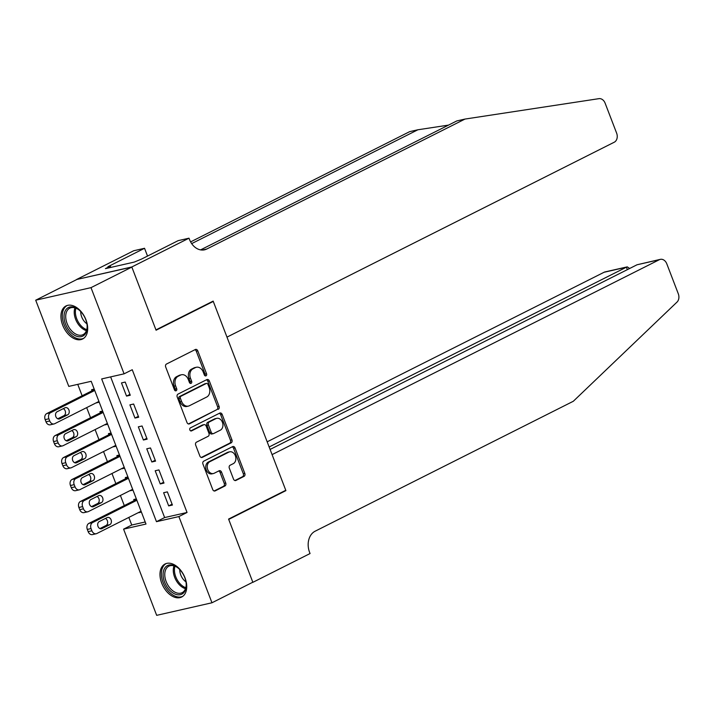 <?xml version="1.0" encoding="UTF-8"?>
<svg xmlns="http://www.w3.org/2000/svg" width="714" height="714" viewBox="0 0 714 714"><rect width="100%" height="100%" fill="white"/><g stroke="black" fill="none" stroke-linecap="round" stroke-linejoin="round"><path stroke-width="1.07" d="M206.016 375.841A1.624 1.241 77.2 0 0 206.56 373.761L197.769 350.86A2.329 1.776 77.2 0 0 195.654 349.396A2.329 1.776 77.2 0 0 195.341 349.512L166.469 364.042A2.329 1.776 77.2 0 0 165.693 367.005L174.484 389.906A1.624 1.241 77.2 0 0 176.724 388.782L175.59 385.81A7.443 5.676 77.2 0 1 178.072 376.332L180.481 375.118A7.443 5.676 77.2 0 1 181.481 374.761A7.443 5.676 77.2 0 1 188.264 379.437L189.397 382.401A1.624 1.241 77.2 0 0 191.647 381.267L190.504 378.304A7.443 5.676 77.2 0 1 192.994 368.826L195.395 367.612A7.443 5.676 77.2 0 1 196.395 367.255A7.443 5.676 77.2 0 1 203.178 371.932L204.32 374.895A1.624 1.241 77.2 0 0 206.016 375.841M204.972 375.751A1.624 1.241 77.2 0 0 205.07 374.1L196.279 351.199A2.329 1.776 77.2 0 0 194.851 349.762M175.144 390.763A1.624 1.241 77.2 0 0 175.233 389.121L174.1 386.149L175.59 385.81M190.058 383.257A1.624 1.241 77.2 0 0 190.147 381.606L189.014 378.643L190.504 378.304M161.703 583.159A18.484 11.745 63.3 0 1 165.05 563.998A18.484 11.745 63.3 0 1 185.015 577.858A18.484 11.745 63.3 0 1 181.668 597.02A18.484 11.745 63.3 0 1 161.703 583.159M62.654 325.12A18.484 11.745 63.3 0 1 66 305.958A18.484 11.745 63.3 0 1 85.966 319.818A18.484 11.745 63.3 0 1 82.619 338.98A18.484 11.745 63.3 0 1 62.654 325.12M233.505 479.094A2.329 1.776 77.2 0 0 235.62 480.558A2.329 1.776 77.2 0 0 235.932 480.442L244.036 476.372A2.329 1.776 77.2 0 0 244.813 473.409L235.049 447.973A2.329 1.776 77.2 0 0 232.925 446.509A2.329 1.776 77.2 0 0 232.612 446.625L203.74 461.155A2.329 1.776 77.2 0 0 202.963 464.118L212.727 489.554A2.329 1.776 77.2 0 0 214.852 491.009A2.329 1.776 77.2 0 0 215.164 490.902L224.946 485.975A2.329 1.776 77.2 0 0 225.722 483.012L221.545 472.124A2.329 1.776 77.2 0 0 219.43 470.669A2.329 1.776 77.2 0 0 219.118 470.776L214.262 473.221A6.221 4.748 77.2 0 1 213.424 473.525A6.221 4.748 77.2 0 1 207.569 469.062A6.221 4.748 77.2 0 1 209.836 461.69L228.846 452.123A6.221 4.748 77.2 0 1 229.676 451.819A6.221 4.748 77.2 0 1 235.531 456.273A6.221 4.748 77.2 0 1 233.273 463.654L230.104 465.251A2.329 1.776 77.2 0 0 229.328 468.214L233.505 479.094M131.804 266.974L155.955 329.886L213.156 301.103L226.981 337.124L614.263 142.211A7.104 5.417 77.2 0 0 616.637 133.161L605.124 103.182A7.104 5.417 77.2 0 0 598.948 98.657L464.993 119.068L206.801 249.007A16.583 12.647 -102.8 0 1 204.579 249.811A16.583 12.647 -102.8 0 1 189.46 239.395L188.996 238.19L131.804 266.974L76.514 279.531L131.849 267.081L156.08 330.216L213.281 301.433L285.778 490.295L228.578 519.078L252.818 582.213L211.969 602.777L156.669 615.343L123.584 529.145L145.995 524.049L91.205 381.303L68.785 386.399L35.7 300.201L90.999 287.644L124.084 373.833L101.665 378.929L156.464 521.675L178.875 516.579L211.969 602.777M131.849 267.081L90.999 287.644M110.634 376.894L164.631 517.561L187.05 512.474L132.251 369.727L124.084 373.833M187.05 512.474L178.875 516.579M218.297 409.327A2.329 1.776 77.2 0 0 219.073 406.364L209.309 380.928A2.329 1.776 77.2 0 0 207.194 379.473A2.329 1.776 77.2 0 0 206.881 379.58L178.009 394.11A2.329 1.776 77.2 0 0 177.233 397.073L186.997 422.509A2.329 1.776 77.2 0 0 189.121 423.973A2.329 1.776 77.2 0 0 189.433 423.857L216.806 409.666A2.329 1.776 77.2 0 0 217.583 406.703L207.819 381.267A2.329 1.776 77.2 0 0 206.391 379.83M222.179 414.45L231.943 439.886A2.329 1.776 77.2 0 1 231.166 442.85L202.294 457.379A2.329 1.776 77.2 0 1 201.982 457.495A2.329 1.776 77.2 0 1 199.866 456.032L195.69 445.143A2.329 1.776 77.2 0 1 196.466 442.18L208.176 436.29A2.329 1.776 77.2 0 0 208.952 433.327L206.176 426.106A2.329 1.776 77.2 0 0 204.061 424.643A2.329 1.776 77.2 0 0 203.749 424.759L191.557 430.89A1.624 1.241 77.2 0 1 190.397 427.873L219.751 413.103A2.329 1.776 77.2 0 1 220.064 412.987A2.329 1.776 77.2 0 1 222.179 414.45L220.688 414.789L230.452 440.226L231.943 439.886M138.703 512.456L141.176 511.492M136.347 498.916L133.732 499.514L134.161 500.612M130.278 490.491L132.75 489.527M127.922 476.952L125.307 477.55L125.726 478.648M121.844 468.536L124.316 467.563M119.488 454.996L116.873 455.586L117.301 456.683M113.419 446.571L115.891 445.607M111.063 433.032L108.448 433.63L108.867 434.728M104.985 424.607L107.457 423.643M102.629 411.077L100.014 411.666L100.442 412.763M130.269 395.244L125.209 382.07L121.478 382.918L126.53 396.091L130.269 395.244M138.703 417.208L133.643 404.026L129.903 404.874L134.964 418.056L138.703 417.208M147.129 439.164L142.068 425.99L138.338 426.838L143.398 440.011L147.129 439.164M155.563 461.128L150.502 447.955L146.763 448.803L151.823 461.976L155.563 461.128M163.988 483.083L158.936 469.91L155.197 470.758L160.257 483.94L163.988 483.083M163.622 492.722L168.683 505.896L172.422 505.048L167.362 491.875L163.622 492.722M77.755 384.364L82.137 395.77M86.68 407.623L90.562 417.735M95.114 429.578L98.996 439.699M103.539 451.543L107.421 461.655M111.973 473.498L115.855 483.619M120.398 495.462L124.29 505.574M128.832 517.427L131.751 525.031L145.201 521.979M94.203 389.112L91.588 389.71L92.008 390.808M96.551 402.651L99.264 402.285M105.074 424.848L107.689 424.25M113.508 446.803L116.123 446.214M121.933 468.768L124.548 468.17M130.367 490.723L132.982 490.134M138.793 512.688L141.408 512.09M213.281 301.433L211.853 301.754M76.55 279.638L35.7 300.201M131.751 525.031L123.584 529.145M164.631 517.561L156.464 521.675M96.649 402.883L99.032 401.687M126.53 396.091L129.939 394.378M134.964 418.056L138.364 416.342M143.398 440.011L146.798 438.298M151.823 461.976L155.233 460.262M160.257 483.94L163.658 482.227M168.683 505.896L172.092 504.182M196.395 367.255L194.904 367.594A7.443 5.676 77.2 0 0 193.905 367.951L195.395 367.612M189.014 378.643A7.443 5.676 77.2 0 1 191.495 369.165L193.905 367.951M181.481 374.761L179.982 375.1A7.443 5.676 77.2 0 0 178.991 375.466L180.481 375.118M174.1 386.149A7.443 5.676 77.2 0 1 176.581 376.671L178.991 375.466M188.425 423.955L216.806 409.666M207.979 384.435A1.624 1.241 77.2 0 0 206.275 383.489L180.937 396.243A1.624 1.241 77.2 0 0 180.392 398.314L181.588 401.438A7.443 5.676 77.2 0 0 188.371 406.114A7.443 5.676 77.2 0 0 189.371 405.757L206.694 397.038A7.443 5.676 77.2 0 0 209.175 387.559L207.979 384.435M205.23 383.721A1.624 1.241 77.2 0 0 204.784 383.829L206.275 383.489M188.371 406.114L186.881 406.453A7.443 5.676 77.2 0 1 180.098 401.786L178.893 398.653A1.624 1.241 77.2 0 1 179.437 396.582L204.784 383.829M201.294 457.469L229.676 443.189A2.329 1.776 77.2 0 0 230.452 440.226M202.892 424.955A2.329 1.776 77.2 0 0 202.562 424.982A2.329 1.776 77.2 0 0 202.249 425.098L190.709 430.908M220.323 430.176A6.221 4.748 77.2 0 0 222.589 422.795A6.221 4.748 77.2 0 0 216.726 418.342A6.221 4.748 77.2 0 0 215.896 418.645L209.202 422.01A2.329 1.776 77.2 0 0 208.426 424.973L211.192 432.193A2.329 1.776 77.2 0 0 213.316 433.657A2.329 1.776 77.2 0 0 213.629 433.541L220.323 430.176M216.726 418.342L215.235 418.681A6.221 4.748 77.2 0 0 214.396 418.984L215.896 418.645M213.316 433.657L211.817 433.996A2.329 1.776 77.2 0 1 209.702 432.532L206.926 425.312A2.329 1.776 77.2 0 1 207.703 422.349L214.396 418.984M220.688 414.789A2.329 1.776 77.2 0 0 219.26 413.352M229.676 451.819L228.185 452.158A6.221 4.748 77.2 0 0 227.347 452.462L228.846 452.123M213.424 473.525L211.933 473.864A6.221 4.748 77.2 0 1 206.078 469.401A6.221 4.748 77.2 0 1 208.336 462.029L227.347 452.462M214.155 490.991L223.455 486.314A2.329 1.776 77.2 0 0 224.232 483.351L220.055 472.463A2.329 1.776 77.2 0 0 218.627 471.026M234.933 480.54L242.537 476.711A2.329 1.776 77.2 0 0 243.313 473.748L233.549 448.312A2.329 1.776 77.2 0 0 232.121 446.866M94.391 389.603L46.74 413.584A4.739 3.615 -102.8 0 0 45.16 419.627L46.008 421.822A4.739 3.615 -102.8 0 0 50.319 424.794L54.059 423.946A4.739 3.615 77.2 0 0 54.692 423.714L98.934 401.447M54.059 423.946A4.739 3.615 77.2 0 1 49.739 420.965L48.9 418.77A4.739 3.615 77.2 0 1 50.48 412.737L94.721 390.469M57.772 418.779L63.93 415.682A3.793 2.892 77.2 0 0 65.501 412.165A3.793 2.892 77.2 0 0 63.278 408.658M59.815 418.779L67.66 414.834A3.793 2.892 77.2 0 0 69.044 410.336A3.793 2.892 77.2 0 0 65.474 407.623A3.793 2.892 77.2 0 0 64.965 407.801L57.12 411.755A3.793 2.892 77.2 0 0 55.737 416.253A3.793 2.892 77.2 0 0 59.307 418.966A3.793 2.892 77.2 0 0 59.815 418.779L58.771 419.02M69.722 331.207A15.994 10.166 63.3 0 1 65.019 311.313A15.994 10.166 63.3 0 1 79.004 309.938A15.994 10.166 63.3 0 1 81.503 312.42A15.994 10.166 63.3 0 1 87.17 326.164A15.994 10.166 63.3 0 1 81.682 336.535A15.994 10.166 63.3 0 1 69.722 331.207M79.29 310.179A14.807 9.416 -116.7 0 0 69.776 308.171A14.807 9.416 -116.7 0 0 70.981 330.1A14.807 9.416 -116.7 0 0 83.092 334.625A14.807 9.416 -116.7 0 0 87.144 325.789M80.727 311.554A10.54 6.703 -116.7 0 0 84.475 321.595A10.54 6.703 -116.7 0 0 86.903 323.817M67.241 305.467A18.368 11.674 -116.7 0 0 68.847 332.599A18.368 11.674 -116.7 0 0 83.752 338.275M168.772 589.246A15.994 10.166 63.3 0 1 164.068 569.353A15.994 10.166 63.3 0 1 178.054 567.978A15.994 10.166 63.3 0 1 180.553 570.459A15.994 10.166 63.3 0 1 186.22 584.204A15.994 10.166 63.3 0 1 180.731 594.575A15.994 10.166 63.3 0 1 168.772 589.246M178.348 568.219A14.807 9.416 -116.7 0 0 168.825 566.211A14.807 9.416 -116.7 0 0 170.03 588.14A14.807 9.416 -116.7 0 0 182.141 592.674A14.807 9.416 -116.7 0 0 186.202 583.829M179.785 569.594A10.54 6.703 -116.7 0 0 183.525 579.634A10.54 6.703 -116.7 0 0 185.952 581.856M166.3 563.507A18.368 11.674 -116.7 0 0 167.906 590.639A18.368 11.674 -116.7 0 0 182.802 596.315M448.508 125.111L417.877 129.778L191.673 243.617M417.877 129.778L409.693 131.635L190.611 241.894M464.993 119.068L456.808 120.934L200.58 249.882M188.996 238.19L178.161 240.645L141.559 259.066L134.268 262.083L105.422 268.634L110.331 266.161L107.939 266.706L144.54 248.285L133.705 250.748L76.514 279.531M147.53 256.067L144.54 248.285M110.804 267.411L110.331 266.161M252.39 582.437L252.863 582.329L228.712 519.408L285.903 490.625L272.079 454.613L659.361 259.7L637.022 264.778L270.097 449.436M637.022 264.778L660.316 259.361A7.104 5.417 77.2 0 1 666.796 263.823L678.3 293.802A7.104 5.417 77.2 0 1 677.024 302.076L573.315 401.268L315.133 531.207A16.583 12.647 77.2 0 0 309.59 552.333L310.054 553.546L252.863 582.329M284.475 490.946L285.903 490.625M269.151 446.982L626.41 267.188L604.071 272.266A7.104 5.417 -102.8 0 1 605.017 271.918L627.285 266.866L626.41 267.188L627.347 269.642M267.17 441.814L604.071 272.266M660.316 259.361A7.104 5.417 77.2 0 0 659.361 259.7M629.65 268.491L627.285 266.866M102.825 411.567L55.174 435.549A4.739 3.615 -102.8 0 0 53.595 441.582L54.434 443.778A4.739 3.615 -102.8 0 0 58.753 446.759L62.484 445.911A4.739 3.615 77.2 0 0 63.127 445.679L107.368 423.411M62.484 445.911A4.739 3.615 77.2 0 1 58.173 442.93L57.325 440.734A4.739 3.615 77.2 0 1 58.905 434.701L103.155 412.433M66.197 440.743L72.355 437.646A3.793 2.892 77.2 0 0 73.926 434.13A3.793 2.892 77.2 0 0 71.703 430.613M68.249 440.743L76.095 436.789A3.793 2.892 77.2 0 0 77.469 432.3A3.793 2.892 77.2 0 0 73.908 429.587A3.793 2.892 77.2 0 0 73.39 429.766L65.554 433.71A3.793 2.892 77.2 0 0 64.171 438.209A3.793 2.892 77.2 0 0 67.741 440.922A3.793 2.892 77.2 0 0 68.249 440.743L67.205 440.975M111.25 433.532L63.6 457.504A4.739 3.615 -102.8 0 0 62.02 463.547L62.868 465.742A4.739 3.615 -102.8 0 0 67.178 468.714L70.918 467.866A4.739 3.615 77.2 0 0 71.552 467.643L115.802 445.375M70.918 467.866A4.739 3.615 77.2 0 1 66.598 464.894L65.759 462.699A4.739 3.615 77.2 0 1 67.339 456.657L111.58 434.389M74.631 462.699L80.789 459.602A3.793 2.892 77.2 0 0 82.36 456.085A3.793 2.892 77.2 0 0 80.138 452.578M76.675 462.699L84.52 458.754A3.793 2.892 77.2 0 0 85.903 454.256A3.793 2.892 77.2 0 0 82.333 451.543A3.793 2.892 77.2 0 0 81.824 451.73L73.979 455.675A3.793 2.892 77.2 0 0 72.605 460.173A3.793 2.892 77.2 0 0 76.166 462.886A3.793 2.892 77.2 0 0 76.675 462.699L75.63 462.94M119.684 455.487L72.034 479.469A4.739 3.615 -102.8 0 0 70.454 485.502L71.293 487.698A4.739 3.615 -102.8 0 0 75.613 490.679L79.352 489.831A4.739 3.615 77.2 0 0 79.986 489.599L124.227 467.331M79.352 489.831A4.739 3.615 77.2 0 1 75.032 486.85L74.185 484.654A4.739 3.615 77.2 0 1 75.773 478.621L120.014 456.353M83.056 484.663L89.214 481.566A3.793 2.892 77.2 0 0 90.785 478.05A3.793 2.892 77.2 0 0 88.572 474.533M85.109 484.663L92.954 480.718A3.793 2.892 77.2 0 0 94.328 476.22A3.793 2.892 77.2 0 0 90.767 473.507A3.793 2.892 77.2 0 0 90.259 473.685L82.413 477.639A3.793 2.892 77.2 0 0 81.03 482.129A3.793 2.892 77.2 0 0 84.6 484.842A3.793 2.892 77.2 0 0 85.109 484.663L84.065 484.904M128.109 477.452L80.459 501.433A4.739 3.615 -102.8 0 0 78.879 507.467L79.727 509.662A4.739 3.615 -102.8 0 0 84.038 512.634L87.777 511.786A4.739 3.615 77.2 0 0 88.411 511.563L132.661 489.295M87.777 511.786A4.739 3.615 77.2 0 1 83.458 508.814L82.619 506.619A4.739 3.615 77.2 0 1 84.198 500.576L128.44 478.318M91.49 506.628L97.648 503.522A3.793 2.892 77.2 0 0 99.219 500.014A3.793 2.892 77.2 0 0 96.997 496.498M93.534 506.628L101.379 502.674A3.793 2.892 77.2 0 0 102.762 498.176A3.793 2.892 77.2 0 0 99.192 495.462A3.793 2.892 77.2 0 0 98.684 495.65L90.839 499.595A3.793 2.892 77.2 0 0 89.464 504.093A3.793 2.892 77.2 0 0 93.025 506.806A3.793 2.892 77.2 0 0 93.534 506.628L92.49 506.86M136.544 499.407L88.893 523.389A4.739 3.615 -102.8 0 0 87.313 529.431L88.152 531.627A4.739 3.615 -102.8 0 0 92.472 534.599L96.211 533.751A4.739 3.615 77.2 0 0 96.845 533.519L141.086 511.251M96.211 533.751A4.739 3.615 77.2 0 1 91.892 530.77L91.044 528.574A4.739 3.615 77.2 0 1 92.633 522.541L136.874 500.273M99.915 528.583L106.074 525.486A3.793 2.892 77.2 0 0 107.644 521.97A3.793 2.892 77.2 0 0 105.431 518.462M101.968 528.583L109.813 524.638A3.793 2.892 77.2 0 0 111.197 520.14A3.793 2.892 77.2 0 0 107.627 517.427A3.793 2.892 77.2 0 0 107.118 517.605L99.273 521.559A3.793 2.892 77.2 0 0 97.889 526.057A3.793 2.892 77.2 0 0 101.459 528.771A3.793 2.892 77.2 0 0 101.968 528.583L100.924 528.824M205.07 374.1L206.56 373.761M175.233 389.121L176.724 388.782M190.147 381.606L191.647 381.267M191.495 369.165L192.994 368.826M176.581 376.671L178.072 376.332M196.279 351.199L197.769 350.86M188.791 424.009L189.433 423.857M207.819 381.267L209.309 380.928M217.583 406.703L219.073 406.364M179.437 396.582L180.937 396.243M178.893 398.653L180.392 398.314M180.098 401.786L181.588 401.438M229.676 443.189L231.166 442.85M201.651 457.522L202.294 457.379M202.249 425.098L203.749 424.759M191.102 430.997L191.557 430.89M207.703 422.349L209.202 422.01M206.926 425.312L208.426 424.973M209.702 432.532L211.192 432.193M208.336 462.029L209.836 461.69M220.055 472.463L221.545 472.124M224.232 483.351L225.722 483.012M223.455 486.314L224.946 485.975M214.521 491.045L215.164 490.902M233.549 448.312L235.049 447.973M243.313 473.748L244.813 473.409M242.537 476.711L244.036 476.372M235.29 480.593L235.932 480.442M50.48 412.737L46.74 413.584M48.9 418.77L45.16 419.627M49.739 420.965L46.008 421.822M63.93 415.682L67.66 414.834M86.43 330.662A14.807 9.416 63.3 0 1 79.486 325.816A14.807 9.416 63.3 0 1 74.943 307.85M75.934 308.189A14.325 9.103 -116.7 0 0 80.477 325.12A14.325 9.103 -116.7 0 0 86.742 329.672M185.479 588.702A14.807 9.416 63.3 0 1 178.545 583.856A14.807 9.416 63.3 0 1 174.002 565.89M174.984 566.229A14.325 9.103 -116.7 0 0 179.526 583.168A14.325 9.103 -116.7 0 0 185.792 587.711M202.223 250.052L206.801 249.007M58.905 434.701L55.174 435.549M57.325 440.734L53.595 441.582M58.173 442.93L54.434 443.778M72.355 437.646L76.095 436.789M67.339 456.657L63.6 457.504M65.759 462.699L62.02 463.547M66.598 464.894L62.868 465.742M80.789 459.602L84.52 458.754M75.773 478.621L72.034 479.469M74.185 484.654L70.454 485.502M75.032 486.85L71.293 487.698M89.214 481.566L92.954 480.718M84.198 500.576L80.459 501.433M82.619 506.619L78.879 507.467M83.458 508.814L79.727 509.662M97.648 503.522L101.379 502.674M92.633 522.541L88.893 523.389M91.044 528.574L87.313 529.431M91.892 530.77L88.152 531.627M106.074 525.486L109.813 524.638M204.998 383.748L206.498 383.409M202.562 424.982L204.061 424.643"/></g></svg>

